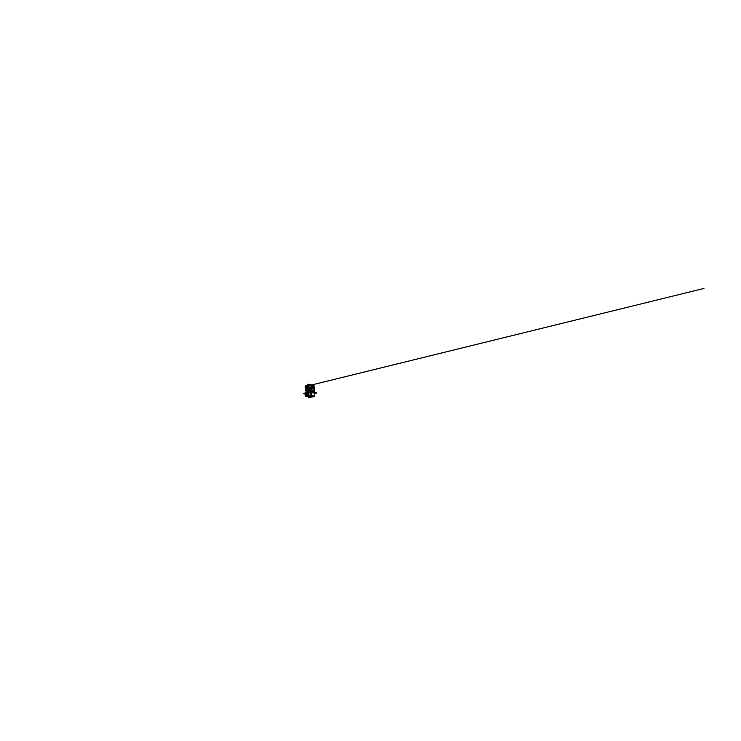 <?xml version="1.0" encoding="UTF-8"?>
<svg xmlns="http://www.w3.org/2000/svg" width="741" height="741" viewBox="0 0 741 741"><rect width="100%" height="100%" fill="white"/><g stroke="black" fill="none" stroke-linecap="round" stroke-linejoin="round"><path stroke-width="1.11" d="M306.431 393.156L307.672 392.878L307.839 394.647L307.784 392.86M307.561 392.934L306.209 393.239L306.265 395.527L306.098 393.258L306.487 395.388M309.497 397.398L313.851 396.704L308.812 397.38L308.451 395.972L308.589 397.232L312.526 396.5L311.998 395.814M309.479 397.398L313.814 396.731L312.721 396.685L312.47 395.898M306.042 396.509L308.543 396.843L306.292 396.352L312.739 395.537L312.776 396.528L313.925 396.528L313.971 395.796M308.228 391.359L307.552 390.905L308.284 390.877L307.626 391.109M308.988 390.702L308.284 390.85L308.247 390.146L310.081 389.553L310.118 390.285M306.116 391.452L306.95 391.822L306.052 391.507M312.017 391.896L314.165 392.008L313.563 391.063L310.183 390.266L310.044 391.007L309.979 390.322L309.117 390.303L309.979 390.322M308.154 395.194L307.839 394.647M314.564 395.166L314.453 393.026L311.377 392.656L311.507 394.944L311.377 392.656L310.46 392.674L310.581 394.972L310.46 392.665L308.867 392.776L308.932 394.434L308.043 394.944M306.218 395.462L306.098 393.258M306.061 395.509L306.098 393.276M306.042 395.583L305.866 393.332M305.996 395.527L305.977 393.323M305.375 393.777L305.866 393.36M309.219 391.591L309.886 391.507L309.21 391.535M311.285 391.794L311.887 391.804M308.895 393.545L307.811 393.684M307.839 392.85L307.867 393.675M307.96 393.795L307.987 394.684L307.96 393.795L308.904 393.675M308.969 392.758L313.832 392.869M307.978 394.017L308.914 393.897M307.672 392.878L313.147 392.758M308.932 394.342L308.256 394.601L308.932 394.295M307.978 394.166L308.636 394.221L307.978 394.203M308.525 396.713L306.116 396.435M308.191 395.203L307.885 394.657M307.978 394.425L308.636 394.258M307.987 394.684L308.247 395.203M316.157 393.193L314.703 393.545L316.157 393.017L309.84 392.23L303.949 393.851L305.385 394.11L303.893 393.879M316.24 392.693L309.923 391.609L303.819 393.499M312.591 396.546L308.627 397.278L312.526 396.5M305.663 396.518L312.202 395.953M312.822 396.491L312.424 395.731M314.462 393.063L314.647 395.296L314.499 393.091M314.592 393.156L314.74 395.351L314.592 393.156M308.302 394.925L307.645 394.573M313.915 395.935C314.397 396.046 314.397 396.176 313.934 396.324L313.98 396.305M312.341 395.75L305.913 396.352L308.552 396.88M313.934 396.407C314.879 396.176 314.888 395.99 313.962 395.842L314.656 396.055M312.767 396.537L313.814 396.731M313.962 395.666L313.934 396.537L313.888 395.611L314.721 396.027M314.517 395.249L314.453 393.026M314.49 395.166L314.36 393.017M311.35 394.953L311.229 392.656M310.924 392.665L310.97 395.036L310.775 392.665M310.423 394.981L310.312 392.674M306.487 393.156L306.579 395.379M305.663 396.555L307.848 395.824L312.693 395.703L305.598 396.491L312.545 395.824M313.971 395.842L314.805 395.935L313.915 395.768M310.896 394.962L310.924 392.656M311.47 391.535L309.423 391.267L305.829 392.61L309.488 391.341L312.424 391.73L312.674 391.1L313.6 391.535L312.424 391.683M311.442 391.211L309.405 390.933L305.801 392.6M311.535 391.229L310.47 390.813M310.22 390.942L311.201 390.868M311.081 391.767L311.563 391.609M312.424 391.73L311.933 391.887M313.211 391.48L312.674 391.155M314.295 388.84L313.35 388.58L313.137 390.072L313.008 388.506L311.98 387.951L311.618 389.266L311.081 387.756L310.46 387.969L310.331 389.571L310.071 387.895L308.951 387.654L309.025 389.21L310.173 389.414L310.22 390.266L309.099 390.507M308.988 390.729L308.33 390.822M309.997 390.359L310.044 390.989M306.459 390.97L307.07 390.748M305.348 390.72L306.505 390.97L305.394 390.803M307.848 390.85L308.256 390.285M311.98 387.951L312.359 387.589L312.443 388.395L314.332 388.821M311.072 387.756L308.914 386.793L308.738 387.663L311.081 388.108L311.053 387.311L311.507 387.849M313.35 388.58L313.211 389.747M311.368 391.804L311.841 391.869M307.83 390.424L307.061 390.581L307.228 391.165M308.386 390.757L308.247 390.146M313.443 390.09L313.499 391.053L313.415 390.007L314.379 390.183L314.286 388.784M307.95 388.58L308.691 386.821L308.478 388.34L307.793 388.525M310.312 389.525L310.377 388.006M311.396 386.218L311.878 386.283L311.053 387.284M313.452 390.192L314.425 390.201L313.471 390.618L314.425 390.201L314.295 388.034L311.479 387.441M306.126 388.386L305.542 389.664M307.08 387.552L307.552 387.793L307.172 386.83M307.154 387.515L307.358 388.525L306.552 389.099M314.054 385.783L314.295 388.701M305.616 389.275L305.82 388.062M305.737 386.793L305.801 389.284L305.246 389.395L305.227 387.293M305.857 387.941L306.153 389.081M307.358 388.525L306.7 389.145M307.209 387.756L307.293 388.534L307.552 387.793M307.561 386.042L308.432 385.598L308.33 387.988L307.598 387.284M313.119 385.468L314.045 385.718L313.119 385.468L312.915 386.709L312.785 385.376L310.275 384.681L310.164 386.024L309.895 384.579L308.589 384.292L308.617 386.858M305.227 388.404L305.422 389.618L306.098 389.09L305.301 389.488M311.878 386.283L311.989 387.497M312.795 385.459L313.008 386.728M308.728 384.181L308.719 387.358M308.691 386.821L308.636 385.237M307.654 388.312L307.663 385.774M307.802 387.034L308.293 387.108M305.672 389.238L305.644 388.404M305.82 389.182L305.301 389.386L305.838 389.164L305.792 386.904L305.264 387.191L305.199 386.246L308.58 384.31L308.515 385.616M306.339 387.988L306.042 387.413M306.922 386.126L703.95 288.444L306.95 386.107L307.237 388.516L306.45 388.951M307.552 387.386L307.311 386.783L307.061 387.339M308.664 387.923L307.682 388.367M308.376 387.932L308.478 385.616L308.376 387.932L307.756 388.386L307.561 385.996M305.301 389.386L305.338 386.987M311.794 386.32L311.905 387.506M309.831 384.486L308.765 384.19L309.895 384.579M309.905 384.672L310.247 386.052M312.785 385.376L310.257 384.625M307.867 386.663L308.024 388.154M308.089 388.127L308.043 387.228M306.366 387.83L306.348 386.645L306.996 386.302M307.802 387.2L308.275 386.83M307.219 386.793L307.08 386.107L307.265 386.783M306.061 386.932L306.079 387.404M307.015 388.627L306.45 388.858L306.404 387.812L306.95 386.256L307.024 388.627L306.404 387.812M306.83 387.617L306.83 388.71M305.496 387.876L305.487 387.302M305.283 387.145L305.273 388.395M307.608 385.922L308.219 385.589L308.275 386.895M306.959 386.478L306.57 387.812M307.682 392.906L306.82 393.082M308.525 396.667L306.089 396.518L308.543 396.815M306.931 391.498L306.218 391.637M314.786 395.324L314.656 396.102M308.701 392.304L303.819 393.341M309.84 392.23L308.543 391.711M316.222 392.471L309.923 391.609M305.375 393.767L305.82 396.667M314.212 391.637L312.415 391.739M313.814 390.952L313.915 391.581M307.441 391.637L307.469 390.961M309.006 391.081L309.025 390.368M313.48 391.044L313.415 390.007M305.32 390.702L305.301 389.553L305.32 390.702L308.941 389.395L305.338 390.683M310.034 389.59L308.812 389.229L308.719 387.682M308.969 390.692L308.941 389.988M308.599 384.255L305.255 386.154M306.014 388.358L305.885 389.09M313.943 385.644L313.1 385.413M305.227 386.228L308.654 384.19M306.987 388.738L306.515 388.96M307.172 386.821L307.237 386.302M307.061 390.581L307.098 391.767M306.098 391.461L306.024 392.156M316.12 393.202L316.453 392.563M306.542 395.472L306.366 393.175M314.647 395.296L314.582 393.091M314.74 395.351L314.675 393.165M305.209 387.21L305.199 386.32M314.295 388.034L313.999 385.644M310.238 384.598L312.711 385.283M308.617 384.209L305.292 386.135M306.468 386.376L306.348 387.849"/></g></svg>
